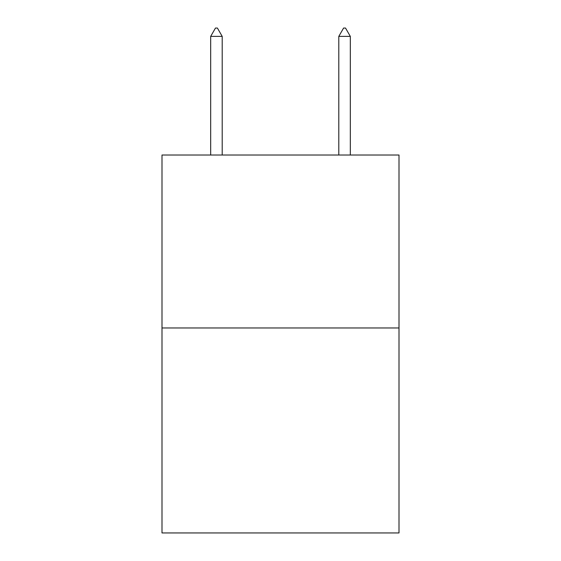<?xml version="1.0" encoding="UTF-8"?>
<svg xmlns="http://www.w3.org/2000/svg" width="561" height="561" viewBox="0 0 561 561"><rect width="100%" height="100%" fill="white"/><g stroke="black" fill="none" stroke-linecap="round" stroke-linejoin="round"><path stroke-width="0.84" d="M399.004 327.968L399.004 155.011L161.996 155.011L161.996 532.95L399.004 532.95L399.004 327.968L161.996 327.968M222.205 36.381L217.402 28.05L215.48 28.05L210.677 36.381L222.205 36.381L222.205 155.011M210.677 36.381L210.677 155.011M343.598 28.05L345.52 28.05L350.323 36.381L338.795 36.381L343.598 28.05M350.323 155.011L350.323 36.381M338.795 155.011L338.795 36.381"/></g></svg>
